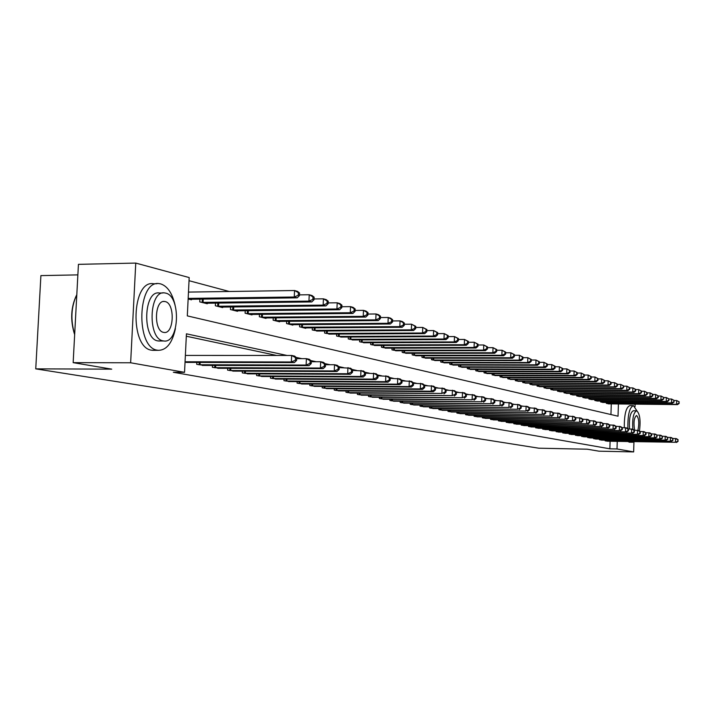 <?xml version="1.0" encoding="UTF-8"?>
<svg xmlns="http://www.w3.org/2000/svg" width="715" height="715" viewBox="0 0 715 715"><rect width="100%" height="100%" fill="white"/><g stroke="black" fill="none" stroke-linecap="round" stroke-linejoin="round"><path stroke-width="1.07" d="M77.864 274.882L40.898 275.606L35.75 368.86L538.797 448.198L587.238 449.199L598.991 451.183L633.651 451.916L617.009 448.966L617.242 441.37M35.75 368.86L111.719 369.146L73.153 362.648L78.436 264.344L135.761 263.084L189.189 277.563L187.312 315.887L618.037 416.202L618.421 403.957M229.283 291.488L189.037 280.709M610.941 414.548L611.28 403.877M188.143 298.977L191.468 299.808L191.495 299.219M199.896 299.102L199.762 301.882L207.305 303.759L207.332 303.187M215.474 303.089L215.349 305.77L222.651 307.593L222.678 307.039M230.57 306.95L230.453 309.541L237.541 311.311L237.568 310.775M245.227 310.694L245.102 313.197L251.984 314.913L252.011 314.394M259.438 314.332L259.331 316.745L266.007 318.416L266.034 317.916M273.246 317.853L273.139 320.195L279.628 321.813L279.645 321.33M286.652 321.276L286.554 323.546L292.855 325.119L292.873 324.646M299.683 324.601L299.585 326.8L305.716 328.328L305.734 327.872M312.348 327.828L312.258 329.964L318.238 331.009M324.673 330.974L324.583 333.038L330.393 334.057M336.658 334.03L336.568 336.032L342.226 337.024M348.321 336.997L348.241 338.946L353.746 339.911M359.681 339.893L359.6 341.779L364.972 342.717M370.745 342.708L370.674 344.541L375.893 345.461M381.524 345.452L381.453 347.231L386.547 348.134M392.034 348.125L391.963 349.858L396.923 350.734M402.277 350.725L402.205 352.415L407.05 353.264M412.26 353.264L412.197 354.908L416.917 355.739M422.011 355.739L421.948 357.339L426.551 358.152M431.52 358.161L431.458 359.717L435.953 360.512M440.798 360.521L440.744 362.031L445.132 362.809M449.86 362.818L449.806 364.293L454.096 365.052M458.717 365.07L458.664 366.509L462.855 367.251M467.369 367.26L467.315 368.663L471.408 369.396M475.824 369.405L475.77 370.772L479.765 371.487M484.082 371.505L484.028 372.837L487.943 373.534M492.161 373.552L492.117 374.857L495.933 375.536M500.062 375.554L500.017 376.832L503.753 377.493M507.793 377.52L507.748 378.762L511.404 379.415M515.354 379.433L515.309 380.648L518.893 381.283M522.754 381.31L522.71 382.498L526.213 383.124M529.994 383.142L529.958 384.304L533.39 384.92M537.09 384.938L537.054 386.073L540.415 386.672M544.035 386.699L543.999 387.807L547.288 388.397M550.845 388.424L550.809 389.505L554.027 390.086M557.512 390.113L557.477 391.168L560.631 391.74M564.046 391.766L564.01 392.803L567.102 393.357M570.445 393.384L570.418 394.403L573.448 394.948M576.728 394.975L576.692 395.967L579.668 396.503M582.886 396.53L582.85 397.504L585.773 398.032M588.919 398.058L588.892 399.015L591.752 399.524M594.844 399.56L594.817 400.489L597.624 400.999M600.654 401.026L600.627 401.946L603.38 402.438M606.356 402.474L606.329 403.367L609.037 403.85M287.001 355.453L186.427 333.816L184.542 372.327L173.343 372.274L609.859 448.814L610.101 441.235M276.678 355.453L186.311 336.229M185.033 362.174L188.403 362.38M196.822 362.398L196.723 364.364L204.329 365.374M212.48 365.401L212.391 367.296L219.764 368.279M227.665 368.305L227.584 370.138L234.726 371.094M242.394 371.13L242.314 372.899L249.249 373.829M256.694 373.865L256.614 375.572L263.343 376.474M270.574 376.519L270.493 378.172L277.027 379.048M284.052 379.093L283.98 380.702L290.326 381.551M297.145 381.596L297.082 383.151L303.249 383.982M309.881 384.026L309.81 385.537L315.816 386.341M322.259 386.395L322.197 387.852L328.033 388.638M334.307 388.692L334.245 390.113L339.929 390.873M346.033 390.926L345.971 392.303L351.503 393.053M357.446 393.107L357.393 394.439L362.773 395.172M368.565 395.225L368.511 396.521L373.757 397.236M379.397 397.29L379.343 398.55L384.456 399.247M389.952 399.301L389.898 400.525L394.886 401.204M400.239 401.258L400.194 402.456L405.048 403.117M410.276 403.171L410.231 404.332L414.968 404.976M420.062 405.039L420.018 406.165L424.639 406.799M429.617 406.853L429.572 407.952L434.085 408.569M438.939 408.631L438.903 409.704L443.309 410.303M448.046 410.365L448.001 411.402L452.309 411.992M456.939 412.055L456.894 413.073L461.103 413.645M465.626 413.708L465.581 414.7L469.692 415.254M474.108 415.317L474.072 416.282L478.085 416.836M482.411 416.899L482.375 417.837L486.298 418.373M490.517 418.436L490.49 419.356L494.324 419.884M498.453 419.946L498.418 420.84L502.171 421.358M506.211 421.421L506.184 422.297L509.849 422.797M513.808 422.86L513.772 423.718L517.365 424.209M521.235 424.272L521.208 425.112L524.721 425.595M528.51 425.648L528.483 426.471L531.924 426.944M535.633 427.007L535.606 427.802L538.976 428.267M542.605 428.33L542.578 429.107L545.876 429.563M549.433 429.626L549.406 430.385L552.641 430.832M556.127 430.895L556.1 431.646L559.273 432.075M562.687 432.137L562.66 432.87L565.771 433.299M569.113 433.353L569.095 434.077L572.134 434.497M575.414 434.55L575.396 435.256L578.381 435.667M581.599 435.721L581.572 436.409L584.504 436.811M587.659 436.874L587.632 437.544L590.51 437.938M593.602 438L593.584 438.661L596.399 439.046M599.429 439.099L599.411 439.752L602.173 440.127M605.158 440.19L605.131 440.824L607.848 441.191M73.153 362.648L130.639 362.773L135.761 263.084M635.117 404.136L635.036 406.665M633.955 441.861L633.651 451.916M609.859 448.814L617.009 448.966M184.542 372.327L130.639 362.773M616.232 426.301L615.731 426.194M609.94 424.942L609.368 424.817M603.505 423.557L602.87 423.423M596.936 422.145L596.221 421.993M590.224 420.697L589.428 420.527M583.369 419.222L582.484 419.035M576.353 417.712L575.387 417.506M569.176 416.175L568.121 415.942M561.838 414.593L560.694 414.343M554.331 412.975L553.088 412.707M546.644 411.322L545.304 411.036M538.779 409.632L537.331 409.32M530.718 407.899L529.163 407.559M522.468 406.12L520.797 405.763M514.014 404.306L512.217 403.912M505.344 402.438L503.432 402.027M496.46 400.525L494.414 400.087M487.353 398.568L485.163 398.094M478.004 396.557L475.672 396.056M468.414 394.492L465.93 393.956M458.574 392.374L455.929 391.802M448.457 390.193L445.651 389.595M438.072 387.959L435.086 387.324M427.4 385.662L424.227 384.983M416.425 383.303L413.064 382.579M405.137 380.881L401.571 380.112M393.527 378.378L389.747 377.565M381.578 375.804L377.574 374.946M369.271 373.159L365.025 372.247M356.588 370.433L352.102 369.467M343.531 367.617L338.776 366.598M330.053 364.721L325.03 363.64M316.155 361.727L310.837 360.583M301.81 358.644L296.189 357.437M185.06 361.772L291.354 361.969L294.348 362.594L186.275 362.407M185.373 355.418L291.649 355.462L294.634 356.106L296.689 357.866L295.492 357.607L295.375 360.208L296.573 360.467L296.689 357.866M295.375 360.208L291.354 361.969L291.649 355.462L295.492 357.607M294.348 362.594L296.573 360.467M189.377 299.281L297.243 297.833L294.267 297.002L294.553 290.522L188.483 292.086M298.387 292.676L294.553 290.522L297.529 291.38L299.576 293.016L298.387 292.676L298.271 295.268L299.46 295.608L299.576 293.016M298.271 295.268L294.267 297.002L188.17 298.405M299.46 295.608L297.243 297.833M198.797 364.748L306.118 365.061L309.014 365.66L202.265 365.401M296.654 358.635L306.404 358.653L309.291 359.279L311.338 361.012L310.185 360.762L310.069 363.327L311.222 363.569L311.338 361.012M310.069 363.327L306.118 365.061L306.404 358.653L310.185 360.762M309.014 365.66L311.222 363.569M214.393 367.671L320.409 368.046L323.216 368.636L217.762 368.305M311.302 361.719L320.686 361.736L323.493 362.344L325.522 364.06L324.404 363.819L324.297 366.339L325.414 366.581L325.522 364.06M324.297 366.339L320.409 368.046L320.686 361.736L324.404 363.819M323.216 368.636L325.414 366.581M229.524 370.504L334.262 370.942L336.98 371.514L232.786 371.112M325.495 364.713L334.531 364.73L337.248 365.32L339.268 367.01L338.186 366.777L338.079 369.262L339.16 369.494L339.268 367.01M338.079 369.262L334.262 370.942L334.531 364.73L338.186 366.777M336.98 371.514L339.16 369.494M205.268 303.249L311.82 301.927L308.943 301.122L309.22 294.741L299.496 294.875M312.991 296.868L309.22 294.741L312.098 295.572L314.144 297.19L312.991 296.868L312.884 299.415L314.028 299.737L314.144 297.19M312.884 299.415L308.943 301.122L201.818 302.391M314.028 299.737L311.82 301.927M220.685 307.101L325.942 305.895L323.153 305.108L323.43 298.834L314.064 298.95M327.139 300.917L323.43 298.834L326.219 299.639L328.248 301.238L327.139 300.917L327.023 303.428L328.14 303.741L328.248 301.238M327.023 303.428L323.153 305.108L217.333 306.261M328.14 303.741L325.942 305.895M235.628 310.828L339.634 309.738L336.926 308.978L337.194 302.794L328.176 302.901M340.841 304.849L337.194 302.794L339.893 303.571L341.922 305.162L340.841 304.849L340.733 307.316L341.815 307.629L341.922 305.162M340.733 307.316L336.926 308.978L232.384 310.024M341.815 307.629L339.634 309.738M244.199 373.248L347.687 373.748L350.323 374.303L247.363 373.847M339.25 367.608L350.582 368.207L352.593 369.878L351.548 369.646L351.44 372.095L352.495 372.318L352.593 369.878M351.44 372.095L347.687 373.748L347.946 367.635L351.548 369.646M350.323 374.303L352.495 372.318M250.134 314.448L352.897 313.456L350.279 312.723L350.538 306.637L341.85 306.735M354.122 308.657L350.538 306.637L353.156 307.387L355.167 308.96L354.122 308.657L354.023 311.088L355.069 311.391L355.167 308.96M354.023 311.088L350.279 312.723L246.979 313.662M355.069 311.391L352.897 313.456M74.655 334.683C70.106 320.195 70.821 306.842 76.809 294.625M76.8 294.678C71.107 306.824 70.401 320.034 74.673 334.325M175.068 305.108C172.288 293.248 167.516 286.188 160.75 283.918L159.454 283.676C137.441 279.172 135.287 347.803 157.416 350.207L158.23 350.332C166.577 350.234 172.297 343.003 175.407 328.641M156.978 283.721L153.698 283.775C131.596 279.279 129.442 347.812 151.652 350.216L154.44 350.332M159.981 341.001L157.881 340.903C141.999 338.999 143.581 289.852 159.4 293.016L162.984 292.962M165.585 293.096L164.709 292.935C148.952 289.772 147.37 338.981 163.199 340.885L163.824 340.983C179.447 343.745 181.181 295.876 165.585 293.096M163.619 332.377L164.057 332.448C174.138 334.271 175.238 303.276 165.165 301.578L164.629 301.489C154.485 299.487 153.448 331.045 163.619 332.377M636.949 410.893L633.454 405.637C629.477 407.273 627.627 414.968 627.904 428.732M631.506 441.647L632.712 442.245L634.169 441.691M633.168 405.637L629.933 405.602C626.09 407.023 624.213 414.378 624.302 427.65M627.976 441.575L629.423 442.183M629.513 428.937C628.986 418.373 630.273 412.314 633.374 410.759L636.413 410.803M639.46 431.082C640.783 420.563 639.889 413.806 636.77 410.83L636.618 410.803C633.49 412.43 632.221 418.57 632.802 429.241M637.914 430.341C639.362 423.209 638.933 418.266 636.627 415.504L636.538 415.487C634.026 417.658 633.383 422.556 634.616 430.198M258.446 375.92L360.709 376.474L363.265 377.011L261.511 376.492M352.575 370.415L363.515 371.005L365.517 372.649L364.498 372.435L364.4 374.839L365.419 375.053L365.517 372.649M364.4 374.839L360.709 376.474L360.959 370.45L364.498 372.435M363.265 377.011L365.419 375.053M272.272 378.503L373.337 379.111L375.822 379.629L275.257 379.066M365.499 373.141L376.063 373.713L378.065 375.348L377.073 375.134L376.975 377.502L377.967 377.717L378.065 375.348M376.975 377.502L373.337 379.111L373.588 373.176L377.073 375.134M375.822 379.629L377.967 377.717M285.705 381.024L385.6 381.676L388.013 382.185L288.601 381.569M378.038 375.786L388.245 376.349L390.238 377.958L389.273 377.752L389.175 380.094L390.14 380.3L390.238 377.958M389.175 380.094L385.6 381.676L385.841 375.831L389.273 377.752M388.013 382.185L390.14 380.3M298.754 383.463L397.504 384.169L399.846 384.661L301.578 383.991M390.22 378.36L400.078 378.905L402.053 380.496L401.124 380.3L401.035 382.605L401.964 382.802L402.053 380.496M401.035 382.605L397.504 384.169L397.737 378.405L401.124 380.3M399.846 384.661L401.964 382.802M311.445 385.841L409.078 386.583L411.348 387.065L314.189 386.35M402.044 380.854L411.572 381.39L413.538 382.963L412.635 382.775L412.546 385.045L413.449 385.233L413.538 382.963M412.546 385.045L409.078 386.583L409.302 380.898L412.635 382.775M411.348 387.065L413.449 385.233M264.201 317.961L365.767 317.076L363.229 316.361L363.479 310.364L355.105 310.444M367.01 312.357L363.479 310.364L366.017 311.096L368.028 312.643L367.01 312.357L366.911 314.752L367.921 315.038L368.028 312.643M366.911 314.752L363.229 316.361L261.145 317.201M367.921 315.038L365.767 317.076M277.876 321.375L378.262 320.579L375.786 319.882L376.036 313.974L367.966 314.055M379.513 315.941L376.036 313.974L378.503 314.689L380.496 316.218L379.513 315.941L379.415 318.3L380.398 318.577L380.496 316.218M379.415 318.3L375.786 319.882L274.909 320.633M380.398 318.577L378.262 320.579M291.157 324.69L390.381 323.984L387.986 323.305L388.227 317.487L380.443 317.549M391.65 319.417L388.227 317.487L390.622 318.175L392.606 319.694L391.65 319.417L391.552 321.741L392.508 322.018L392.606 319.694M391.552 321.741L387.986 323.305L288.27 323.975M392.508 322.018L390.381 323.984M304.063 327.917L402.161 327.291L399.828 326.63L400.06 320.892L392.553 320.955M403.439 322.796L400.06 320.892L402.393 321.562L404.368 323.064L403.439 322.796L403.349 325.093L404.27 325.352L404.368 323.064M403.349 325.093L399.828 326.63L301.256 327.211M404.27 325.352L402.161 327.291M316.611 331.045L413.601 330.5L411.34 329.865L411.563 324.208L404.315 324.253M414.888 326.085L411.563 324.208L415.79 326.344L414.888 326.085L414.798 328.346L415.701 328.596L415.79 326.344M414.798 328.346L411.34 329.865L313.885 330.366M415.701 328.596L413.601 330.5M323.788 388.147L420.322 388.933L422.529 389.398L326.451 388.647M413.529 383.285L422.753 383.812L424.71 385.367L423.825 385.171L423.736 387.414L424.621 387.602L424.71 385.367M423.736 387.414L420.322 388.933L420.536 383.329L423.825 385.171M422.529 389.398L424.621 387.602M328.811 334.093L424.728 333.619L422.529 333.002L422.744 327.425L415.746 327.47M426.024 329.275L422.744 327.425L426.9 329.526L426.024 329.275L425.934 331.501L426.81 331.751L426.9 329.526M425.934 331.501L422.529 333.002L326.156 333.431M426.81 331.751L424.728 333.619M335.791 390.399L431.252 391.221L433.406 391.677L338.383 390.882M424.692 385.644L433.621 386.163L435.56 387.7L434.702 387.512L434.622 389.72L435.48 389.907L435.56 387.7M434.622 389.72L431.252 391.221L431.467 385.698L434.702 387.512M433.406 391.677L435.48 389.907M340.689 337.06L435.542 336.658L433.406 336.059L433.621 330.553L426.855 330.589M436.847 332.377L433.621 330.553L437.696 332.618L436.847 332.377L436.758 334.575L437.616 334.817L437.696 332.618M436.758 334.575L433.406 336.059L338.106 336.416M437.616 334.817L435.542 336.658M347.481 392.589L441.888 393.447L350.001 393.062M435.551 387.941L444.185 388.442L446.124 389.961L445.284 389.782L445.204 391.963L446.035 392.142L446.124 389.961M445.204 391.963L441.888 393.447L442.093 387.995L445.284 389.782M443.979 393.885L446.035 392.142M352.254 339.947L446.062 339.616L443.988 339.026L444.194 333.601L437.66 333.628M447.376 335.398L444.194 333.601L448.207 335.63L447.376 335.398L447.295 337.569L448.126 337.802L448.207 335.63M447.295 337.569L443.988 339.026L349.733 339.312M448.126 337.802L446.062 339.616M358.858 394.716L452.229 395.61L361.316 395.181M446.115 390.175L454.472 390.667L456.393 392.169L455.58 391.999L455.5 394.153L456.313 394.322L456.393 392.169M455.5 394.153L452.229 395.61L452.434 390.229L455.58 391.999M454.266 396.038L456.313 394.322M363.506 342.753L456.304 342.485L454.284 341.922L454.481 336.559L448.171 336.586M457.627 338.338L454.481 336.559L458.431 338.561L457.627 338.338L457.537 340.474L458.351 340.706L458.431 338.561M457.537 340.474L454.284 341.922L361.057 342.145M458.351 340.706L456.304 342.485M369.932 396.789L462.301 397.719L372.327 397.236M456.385 392.356L464.482 392.839L466.395 394.322L465.608 394.153L465.528 396.271L466.314 396.441L466.395 394.322M465.528 396.271L462.301 397.719L462.507 392.41L465.608 394.153M464.285 398.13L466.314 396.441M374.472 345.488L466.278 345.282L464.303 344.728L464.5 339.446L458.395 339.464M467.601 341.198L464.5 339.446L468.388 341.421L467.601 341.198L467.521 343.307L468.307 343.531L468.388 341.421M467.521 343.307L464.303 344.728L372.086 344.898M468.307 343.531L466.278 345.282M380.729 398.809L472.115 399.765L383.07 399.247M466.395 394.474L474.242 394.948L476.136 396.414L475.368 396.244L475.287 398.344L476.056 398.505L476.136 396.414M475.287 398.344L472.115 399.765L472.311 394.528L475.368 396.244M474.045 400.168L476.056 398.505M385.162 348.16L475.984 348.008L474.063 347.472L474.26 342.253L468.352 342.271M477.316 343.978L474.26 342.253L478.076 344.201L477.316 343.978L477.236 346.069L478.004 346.283L478.076 344.201M477.236 346.069L474.063 347.472L382.838 347.579M478.004 346.283L475.984 348.008M391.257 400.784L481.669 401.767L393.527 401.204M476.136 396.539L483.733 396.995L485.628 398.452L484.877 398.291L484.797 400.355L485.548 400.516L485.628 398.452M484.797 400.355L481.669 401.767L481.856 396.593L484.877 398.291M483.546 402.161L485.548 400.516M401.508 402.697L490.973 403.707L403.734 403.117M485.619 398.55L492.993 398.997L494.869 400.436L494.137 400.284L494.065 402.322L494.798 402.474L494.869 400.436M494.065 402.322L490.973 403.707L491.16 398.604L494.137 400.284M492.805 404.091L494.798 402.474M411.518 404.574L500.053 405.611L413.681 404.976M494.869 400.507L502.019 400.954L503.887 402.375L503.172 402.223L503.101 404.234L503.816 404.386L503.887 402.375M503.101 404.234L500.053 405.611L500.232 400.57L503.172 402.223M501.841 405.986L503.816 404.386M421.278 406.397L508.901 407.461L423.387 406.799M503.887 402.42L510.823 402.858L512.673 404.261L511.976 404.109L511.904 406.102L512.601 406.254L512.673 404.261M511.904 406.102L508.901 407.461L509.08 402.482L511.976 404.109M510.644 407.827L512.601 406.254M430.796 408.185L517.526 409.266L432.861 408.569M512.673 404.288L519.403 404.708L521.244 406.102L520.565 405.959L520.502 407.925L521.172 408.068L521.244 406.102L527.777 406.522L529.609 407.899L528.948 407.756L528.877 409.704L529.538 409.838L529.609 407.899M520.502 407.925L517.526 409.266L517.705 404.341L520.565 405.959M519.233 409.615L521.172 408.068M440.091 409.927L525.945 411.027L442.111 410.303M528.877 409.704L525.945 411.027L526.115 406.165L528.948 407.756M527.607 411.366L529.538 409.838M449.172 411.626L534.168 412.743L451.138 411.992M529.592 407.881L535.955 408.292L537.769 409.65L537.126 409.516L537.063 411.438L537.707 411.572L537.769 409.65M537.063 411.438L534.168 412.743L534.337 407.943L537.126 409.516M535.785 413.082L537.707 411.572M458.038 413.288L542.193 414.423L459.959 413.645M537.725 409.615L543.936 410.017L545.742 411.366L545.116 411.232L545.045 413.127L545.679 413.261L545.742 411.366M545.045 413.127L542.193 414.423L542.354 409.677L545.116 411.232M543.775 414.754L545.679 413.261M466.698 414.906L550.023 416.058L468.575 415.254M545.67 411.313L551.73 411.706L553.526 413.038L552.909 412.904L552.847 414.78L553.464 414.915L553.526 413.038M552.847 414.78L550.023 416.058L550.184 411.366L552.909 412.904M551.569 416.38L553.464 414.915M475.162 416.488L557.673 417.658L477.003 416.836M553.428 412.966L559.345 413.35L561.132 414.673L560.524 414.539L560.462 416.398L561.069 416.523L561.132 414.673M560.462 416.398L557.673 417.658L557.834 413.02L560.524 414.539M559.184 417.971L561.069 416.523M483.438 418.043L565.154 419.222L485.235 418.373M561.007 414.584L566.78 414.959L568.559 416.264L567.969 416.139L567.907 417.971L568.497 418.096L568.559 416.264M567.907 417.971L565.154 419.222L565.306 414.637L567.969 416.139M566.629 419.526L568.497 418.096M491.527 419.553L572.465 420.751L493.279 419.884M568.416 416.166L574.056 416.532L575.816 417.828L575.244 417.703L575.182 419.517L575.763 419.634L575.816 417.828M575.182 419.517L572.465 420.751L572.617 416.219L575.244 417.703M573.904 421.055L575.763 419.634M499.436 421.037L579.606 422.243L501.152 421.358M575.655 417.703L581.161 418.069L582.913 419.348L582.359 419.231L582.296 421.019L582.859 421.144L582.913 419.348M582.296 421.019L579.606 422.243L579.758 417.766L582.359 419.231M581.018 422.538L582.859 421.144M507.176 422.485L586.595 423.7L508.857 422.797M582.734 419.213L588.114 419.571L589.857 420.84L589.312 420.724L589.249 422.494L589.803 422.61L589.857 420.84M589.249 422.494L586.595 423.7L586.738 419.276L589.312 420.724M587.971 423.995L589.803 422.61M514.746 423.897L593.423 425.13L516.391 424.209M589.652 420.697L594.916 421.046L596.65 422.297L596.104 422.181L596.051 423.932L596.587 424.049L596.65 422.297M596.051 423.932L593.423 425.13L593.566 420.751L596.104 422.181M594.773 425.416L596.587 424.049M522.165 425.291L600.108 426.533L523.764 425.586M596.426 422.136L601.565 422.485L603.29 423.727L602.763 423.611L602.709 425.345L603.237 425.461L603.29 423.727M602.709 425.345L600.108 426.533L600.251 422.199L602.763 423.611M601.431 426.81L603.237 425.461M529.413 426.649L606.651 427.901L530.986 426.944M603.049 423.548L608.081 423.888L609.788 425.121L609.269 425.014L609.216 426.73L609.734 426.837L609.788 425.121M609.216 426.73L606.651 427.901L606.785 423.611L609.269 425.014M607.938 428.169L609.734 426.837M536.518 427.972L613.05 429.232L538.055 428.267M609.529 424.933L614.453 425.264L616.151 426.489L615.642 426.381L615.588 428.079L616.098 428.187L616.151 426.489M615.588 428.079L613.05 429.232L613.184 424.996L615.642 426.381M614.319 429.501L616.098 428.187M395.574 350.761L485.44 350.663L483.572 350.144L483.76 344.988L478.049 345.005M486.772 346.695L483.76 344.988L487.523 346.909L486.772 346.695L486.7 348.75L487.442 348.965L487.523 346.909M486.7 348.75L483.572 350.144L393.304 350.189M487.442 348.965L485.44 350.663M405.727 353.29L494.664 353.255L492.841 352.745L493.028 347.66L487.496 347.669M495.996 349.34L493.028 347.66L496.728 349.546L495.996 349.34L495.924 351.369L496.648 351.574L496.728 349.546M495.924 351.369L492.841 352.745L403.519 352.745M496.648 351.574L494.664 353.255M415.638 355.766L503.646 355.775L501.867 355.275L502.055 350.261L496.702 350.261M504.987 351.914L502.055 350.261L505.693 352.12L504.987 351.914L504.915 353.925L505.621 354.122L505.693 352.12M504.915 353.925L501.867 355.275L413.476 355.23M505.621 354.122L503.646 355.775M425.3 358.179L512.414 358.242L510.68 357.75L510.859 352.79L505.675 352.79M513.754 354.425L510.859 352.79L514.442 354.622L513.754 354.425L513.683 356.41L514.371 356.606L514.442 354.622M513.683 356.41L510.68 357.75L423.2 357.652M514.371 356.606L512.414 358.242M434.729 360.53L520.958 360.637L519.269 360.163L519.439 355.266L514.425 355.266M522.299 356.883L519.439 355.266L522.978 357.071L522.299 356.883L522.236 358.841L522.906 359.028L522.978 357.071M522.236 358.841L519.269 360.163L432.673 360.02M522.906 359.028L520.958 360.637M443.935 362.827L529.306 362.979L527.652 362.514L527.822 357.679L522.96 357.67M530.646 359.27L527.822 357.679L531.308 359.457L530.646 359.27L530.575 361.209L531.236 361.397L531.308 359.457M530.575 361.209L527.652 362.514L441.933 362.326M531.236 361.397L529.306 362.979M452.926 365.079L537.448 365.267L535.83 364.811L536 360.029L531.281 360.02M538.788 361.602L536 360.029L539.432 361.79L538.788 361.602L538.726 363.515L539.369 363.703L539.432 361.79M538.726 363.515L535.83 364.811L450.968 364.587M539.369 363.703L537.448 365.267M461.711 367.269L545.393 367.492L543.82 367.054L543.981 362.326L539.414 362.317M546.743 363.881L543.981 362.326L547.368 364.069L546.743 363.881L546.671 365.776L547.306 365.955L547.368 364.069M546.671 365.776L543.82 367.054L459.799 366.786M547.306 365.955L545.393 367.492M470.291 369.414L553.16 369.673L551.623 369.244L551.783 364.57L547.35 364.561M554.5 366.116L551.783 364.57L555.117 366.286L554.5 366.116L554.438 367.984L555.054 368.154L555.117 366.286M554.438 367.984L551.623 369.244L468.423 368.94M555.054 368.154L553.16 369.673M478.684 371.505L560.748 371.809L559.246 371.38L559.398 366.768L555.099 366.75M562.088 368.288L559.398 366.768L562.687 368.457L562.088 368.288L562.026 370.138L562.625 370.307L562.687 368.457M562.026 370.138L559.246 371.38L476.851 371.049M562.625 370.307L560.748 371.809M486.879 373.552L568.157 373.882L566.691 373.471L566.843 368.904L562.669 368.895M569.498 370.415L566.843 368.904L570.078 370.576L569.498 370.415L569.435 372.238L570.025 372.408L570.078 370.576M569.435 372.238L566.691 373.471L485.092 373.105M570.025 372.408L568.157 373.882M494.896 375.554L575.396 375.92L573.966 375.518L574.118 371.005L570.07 370.987M576.737 372.488L574.118 371.005L577.309 372.649L576.737 372.488L576.683 374.294L577.255 374.454L577.309 372.649M576.683 374.294L573.966 375.518L493.153 375.116M577.255 374.454L575.396 375.92M502.734 377.511L582.484 377.904L581.081 377.511L581.224 373.051L577.3 373.033M583.824 374.517L581.224 373.051L584.378 374.678L583.824 374.517L583.762 376.305L584.325 376.465L584.378 374.678M583.762 376.305L581.081 377.511L501.027 377.082M584.325 376.465L582.484 377.904M510.412 379.424L589.41 379.853L588.034 379.468L588.177 375.053L584.37 375.035M590.742 376.501L588.177 375.053L591.296 376.662L590.742 376.501L590.688 378.271L591.234 378.423L591.296 376.662M590.688 378.271L588.034 379.468L508.74 379.004M591.234 378.423L589.41 379.853M517.919 381.301L596.185 381.756L594.844 381.372L594.978 377.011L591.278 376.993M597.517 378.45L594.978 377.011L598.053 378.601L597.517 378.45L597.463 380.192L597.999 380.344L598.053 378.601M597.463 380.192L594.844 381.372L516.284 380.889M597.999 380.344L596.185 381.756M525.266 383.133L602.808 383.615L601.494 383.249L601.637 378.923L598.044 378.905M604.148 380.344L601.637 378.923L604.667 380.496L604.148 380.344L604.086 382.078L604.613 382.221L604.667 380.496M604.086 382.078L601.494 383.249L523.657 382.731M604.613 382.221L602.808 383.615M532.452 384.929L609.296 385.439L608.009 385.072L608.152 380.8L604.658 380.782M610.628 382.203L608.152 380.8L611.146 382.355L610.628 382.203L610.574 383.91L611.084 384.062L611.146 382.355M610.574 383.91L608.009 385.072L530.888 384.536M611.084 384.062L609.296 385.439M539.494 386.681L615.651 387.217L614.391 386.86L614.525 382.632L611.137 382.614M616.974 384.026L614.525 382.632L617.483 384.169L616.974 384.026L616.92 385.716L617.429 385.859L617.483 384.169M616.92 385.716L614.391 386.86L537.966 386.306M617.429 385.859L615.651 387.217M543.472 429.277L619.324 430.546L544.982 429.563M615.874 426.292L620.692 426.614L622.381 427.829L621.88 427.722L621.836 429.402L622.327 429.501L622.381 427.829M621.836 429.402L619.324 430.546L619.449 426.346L621.88 427.722M620.557 430.805L622.327 429.501M546.394 388.406L621.862 388.96L620.629 388.62L620.763 384.429L617.474 384.411M623.194 385.805L620.763 384.429L623.686 385.948L623.194 385.805L623.632 387.619L623.686 385.948M623.14 387.476L620.629 388.62L544.893 388.031M623.632 387.619L621.862 388.96M550.291 430.555L625.455 431.833L551.766 430.832M622.086 427.615L626.796 427.936L628.476 429.134L627.993 429.036L627.94 430.698L628.422 430.796L628.476 429.134M627.94 430.698L625.455 431.833L625.589 427.677L627.993 429.036M626.671 432.083L628.422 430.796M553.151 390.095L627.958 390.676L626.742 390.336L626.876 386.189L623.677 386.171M629.272 387.548L626.876 386.189L629.754 387.691L629.272 387.548L629.227 389.21L629.709 389.344L629.754 387.691M629.227 389.21L626.742 390.336L551.676 389.729M629.709 389.344L627.958 390.676M556.967 431.806L631.47 433.084L558.415 432.075M628.172 428.92L632.784 429.232L634.446 430.421L633.973 430.323L633.928 431.967L634.402 432.066L634.446 430.421M633.928 431.967L631.47 433.084L631.595 428.973L633.973 430.323M632.659 433.335L634.402 432.066M559.774 391.749L633.919 392.347L632.73 392.017L632.864 387.914L629.754 387.888M635.233 389.264L632.864 387.914L635.707 389.398L635.233 389.264L635.188 390.899L635.662 391.034L635.707 389.398M635.188 390.899L632.73 392.017L558.335 391.382M635.662 391.034L633.919 392.347M563.509 433.031L637.36 434.318L564.93 433.29M634.134 430.189L638.647 430.502L640.3 431.681L639.836 431.574L639.791 433.21L640.256 433.308L640.3 431.681M639.791 433.21L637.36 434.318L637.485 430.251L639.836 431.574M638.522 434.559L640.256 433.308M566.262 393.366L639.755 393.983L638.602 393.661L638.727 389.604L635.698 389.577M641.078 390.935L638.727 389.604L641.534 391.069L641.078 390.935L641.024 392.562L641.489 392.687L641.534 391.069M641.024 392.562L638.602 393.661L564.85 393.009M641.489 392.687L639.755 393.983M569.918 434.228L643.125 435.524L571.312 434.488M639.97 431.44L644.394 431.744L646.038 432.906L645.582 432.807L645.529 434.425L645.985 434.523L646.038 432.906M645.529 434.425L643.125 435.524L643.25 431.494L645.582 432.807M644.269 435.766L645.985 434.523M572.626 394.957L645.484 395.592L644.349 395.27L644.474 391.257L641.534 391.23M646.798 392.58L644.474 391.257L647.254 392.705L646.798 392.58L646.744 394.18L647.2 394.314L647.254 392.705M646.744 394.18L644.349 395.27L571.24 394.608M647.2 394.314L645.484 395.592M576.21 435.408L648.782 436.704L577.568 435.658M645.69 432.664L650.024 432.959L651.66 434.112L651.213 434.023L651.159 435.614L651.606 435.712L651.66 434.112M651.159 435.614L648.782 436.704L648.907 432.718L651.213 434.023M649.899 436.945L651.606 435.712M578.864 396.512L651.097 397.165L649.98 396.852L650.105 392.875L647.245 392.857M652.402 394.18L650.105 392.875L652.849 394.314L652.402 394.18L652.357 395.77L652.804 395.904L652.849 394.314M652.357 395.77L649.98 396.852L577.505 396.173M652.804 395.904L651.097 397.165M582.368 436.561L654.323 437.866L583.708 436.811M651.294 433.862L655.539 434.148L657.165 435.301L656.683 436.785L657.165 435.301M656.683 436.785L654.323 437.866L654.448 433.916L656.727 435.203M655.423 438.098L657.121 436.883M584.977 398.041L656.593 398.711L655.503 398.407L655.619 394.466L652.849 394.439M657.898 395.761L655.619 394.466L658.336 395.887L657.898 395.761L657.854 397.334L658.292 397.46L658.336 395.887M657.854 397.334L655.503 398.407L583.646 397.701M658.292 397.46L656.593 398.711M588.418 437.687L659.757 439.001L589.732 437.938M656.79 435.033L660.955 435.319L662.564 436.463L662.09 437.929L662.564 436.463M662.09 437.929L659.757 439.001L659.874 435.086L662.135 436.365M660.839 439.225L662.519 438.027M590.974 399.533L661.992 400.23L660.919 399.926L661.035 396.021L658.336 396.003M663.288 397.308L661.035 396.021L663.717 397.424L663.672 398.988L663.717 397.424M663.243 398.863L660.919 399.926L589.669 399.211M663.672 398.988L661.992 400.23M594.344 438.804L665.093 440.118L595.631 439.046M662.179 436.186L666.255 436.472L667.864 437.598L667.399 439.055L667.864 437.598M667.399 439.055L665.093 440.118L665.209 436.239L667.444 437.509M666.148 440.342L667.819 439.144M596.855 401.008L667.283 401.714L666.228 401.419L666.344 397.549L663.717 397.531M668.579 398.818L666.344 397.549L668.999 398.943L668.534 400.364L668.999 398.943M668.534 400.364L666.228 401.419L595.577 400.686M668.954 400.48L667.283 401.714M600.162 439.886L670.321 441.209L601.422 440.127M667.47 437.321L671.465 437.598L673.056 438.715L672.601 440.163L673.056 438.715M672.601 440.163L670.321 441.209L670.429 437.374L672.645 438.626M671.349 441.423L673.012 440.243M602.629 402.447L672.466 403.171L671.439 402.876L671.546 399.05L668.99 399.024M673.762 400.311L671.546 399.05L674.174 400.427L673.718 401.839L674.174 400.427M673.718 401.839L671.439 402.876L601.378 402.134M674.129 401.955L672.466 403.171M605.873 440.958L675.443 442.281L607.115 441.191M672.654 438.429L676.569 438.697L678.151 439.805L677.704 441.244L678.151 439.805M677.704 441.244L675.443 442.281L675.559 438.483L677.749 439.725M676.462 442.496L678.115 441.325M608.295 403.859L677.561 404.601L676.551 404.315L676.658 400.525L674.174 400.498M678.848 401.767L676.658 400.525L679.25 401.884L678.803 403.278L679.25 401.884M678.803 403.278L676.551 404.315L607.062 403.555M679.205 403.394L677.561 404.601M199.136 364.766L199.253 362.407M200.048 364.784L200.164 362.407M214.732 367.689L214.84 365.41M215.626 367.707L215.742 365.41M229.855 370.513L229.962 368.314M230.739 370.54L230.847 368.323M203.23 299.058L203.069 302.418M202.327 299.076L202.166 302.4M218.727 303.053L218.567 306.288M217.825 303.062L217.673 306.279M233.742 306.914L233.599 310.051M232.858 306.923L232.715 310.033M244.53 373.266L244.628 371.139M245.397 373.284L245.504 371.139M248.319 310.668L248.177 313.688M247.444 310.676L247.31 313.679M258.767 375.929L258.857 373.874M259.625 375.947L259.724 373.874M272.585 378.521L272.683 376.528M273.443 378.539L273.532 376.528M286.018 381.032L286.098 379.102M286.858 381.05L286.947 379.111M299.067 383.472L299.147 381.604M299.898 383.499L299.978 381.613M311.749 385.85L311.829 384.044M312.571 385.868L312.652 384.044M262.468 314.296L262.334 317.228M261.601 314.305L261.467 317.21M276.196 317.826L276.07 320.66M275.346 317.835L275.221 320.651M289.539 321.25L289.414 323.993M288.699 321.258L288.583 323.984M302.508 324.583L302.391 327.238M301.676 324.583L301.56 327.229M315.118 327.819L315.002 330.393M314.296 327.819L314.18 330.375M324.083 388.165L324.163 386.404M324.896 388.182L324.968 386.413M327.372 330.956L327.264 333.458M326.567 330.965L326.46 333.44M336.086 390.408L336.157 388.71M336.89 390.426L336.962 388.71M339.303 334.012L339.205 336.434M338.508 334.021L338.401 336.425M347.767 392.598L347.839 390.944M348.562 392.615L348.625 390.953M350.913 336.988L350.815 339.339M350.127 336.988L350.028 339.33M359.144 394.725L359.207 393.125M359.922 394.743L359.994 393.125M362.219 339.884L362.13 342.163M361.441 339.884L361.352 342.154M370.218 396.798L370.281 395.243M370.987 396.816L371.058 395.252M373.23 342.7L373.141 344.916M372.461 342.7L372.372 344.907M381.015 398.818L381.077 397.308M381.774 398.836L381.837 397.317M383.964 345.443L383.875 347.606M383.204 345.443L383.115 347.588M391.534 400.793L391.588 399.319M392.285 400.811L392.347 399.328M401.785 402.715L401.839 401.276M402.527 402.733L402.59 401.285M411.786 404.583L411.84 403.189M412.519 404.601L412.582 403.197M421.546 406.415L421.6 405.056M422.27 406.433L422.324 405.065M431.065 408.194L431.118 406.871M431.78 408.211L431.833 406.88M440.36 409.936L440.404 408.649M441.066 409.954L441.119 408.658M449.431 411.634L449.476 410.383M450.137 411.652L450.182 410.392M458.297 413.297L458.342 412.072M458.994 413.315L459.039 412.081M466.949 414.915L466.993 413.726M467.646 414.932L467.69 413.735M475.412 416.496L475.457 415.335M476.101 416.514L476.136 415.344M483.689 418.052L483.724 416.917M484.359 418.069L484.404 416.925M491.768 419.562L491.813 418.454M492.438 419.58L492.483 418.463M499.678 421.046L499.722 419.964M500.339 421.064L500.384 419.973M507.418 422.494L507.453 421.439M508.07 422.511L508.106 421.448M514.988 423.906L515.023 422.878M515.631 423.923L515.667 422.887M522.397 425.3L522.433 424.29M523.04 425.318L523.076 424.299M529.645 426.658L529.681 425.666M530.28 426.667L530.316 425.675M536.75 427.981L536.777 427.025M537.376 427.999L537.412 427.034M394.421 348.116L394.34 350.216M393.67 348.125L393.581 350.198M404.619 350.725L404.538 352.763M403.877 350.725L403.796 352.754M414.566 353.264L414.486 355.248M413.824 353.264L413.753 355.239M424.263 355.748L424.192 357.679M423.539 355.748L423.459 357.661M433.737 358.161L433.656 360.047M433.013 358.161L432.941 360.029M442.978 360.521L442.907 362.353M442.263 360.521L442.192 362.344M452.005 362.827L451.934 364.614M451.299 362.827L451.228 364.596M460.818 365.07L460.746 366.813M460.12 365.07L460.058 366.804M469.424 367.269L469.362 368.967M468.736 367.269L468.674 368.949M477.843 369.414L477.781 371.067M477.164 369.414L477.102 371.058M486.075 371.514L486.012 373.132M485.396 371.505L485.342 373.114M494.119 373.561L494.056 375.143M493.448 373.561L493.395 375.125M501.984 375.563L501.93 377.109M501.322 375.563L501.269 377.091M509.679 377.529L509.625 379.03M509.026 377.52L508.973 379.013M517.213 379.442L517.159 380.916M516.57 379.442L516.516 380.898M524.587 381.318L524.533 382.757M523.943 381.318L523.898 382.74M531.799 383.16L531.754 384.554M531.165 383.151L531.12 384.545M538.869 384.956L538.815 386.323M538.234 384.947L538.189 386.315M543.704 429.286L543.731 428.348M544.321 429.304L544.356 428.356M545.786 386.717L545.742 388.057M545.161 386.708L545.116 388.039M550.514 430.564L550.541 429.644M551.131 430.582L551.158 429.652M552.561 388.433L552.516 389.747M551.944 388.433L551.9 389.738M557.182 431.815L557.217 430.913M557.798 431.824L557.825 430.922M559.21 390.122L559.166 391.409M558.594 390.122L558.549 391.391M563.724 433.04L563.76 432.155M564.332 433.049L564.358 432.164M565.717 391.784L565.672 393.036M565.109 391.775L565.065 393.018M570.132 434.237L570.168 433.37M570.74 434.255L570.767 433.388M572.098 393.402L572.054 394.626M571.5 393.393L571.455 394.617M576.424 435.417L576.451 434.568M577.014 435.426L577.041 434.577M578.346 394.993L578.31 396.19M577.756 394.984L577.72 396.181M582.582 436.57L582.609 435.739M583.172 436.579L583.199 435.748M584.486 396.548L584.441 397.728M583.896 396.539L583.86 397.71M588.624 437.696L588.651 436.892M589.214 437.714L589.24 436.901M590.501 398.076L590.465 399.229M589.911 398.067L589.875 399.22M594.558 438.804L594.576 438.018M595.13 438.822L595.157 438.027M596.399 399.578L596.364 400.704M595.818 399.569L595.783 400.695M600.368 439.895L600.394 439.117M600.94 439.913L600.966 439.135M602.191 401.044L602.155 402.152M601.619 401.035L601.583 402.134M606.079 440.967L606.106 440.208M606.642 440.985L606.669 440.217M607.866 402.482L607.83 403.573M607.303 402.482L607.267 403.555M163.547 301.498L164.629 301.489M158.516 341.001L163.824 340.983M158.23 350.332L152.474 350.332M632.712 442.245L629.191 442.183"/></g></svg>
